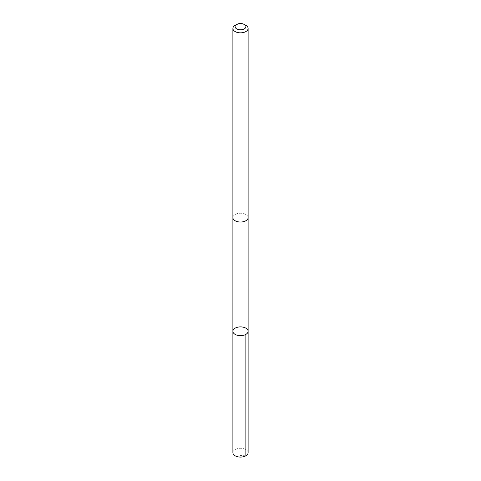 <?xml version="1.0" encoding="UTF-8"?>
<svg xmlns="http://www.w3.org/2000/svg" width="481" height="481" viewBox="0 0 481 481"><rect width="100%" height="100%" fill="white"/><g stroke="black" fill="none" stroke-linecap="round" stroke-linejoin="round"><path stroke-width="0.36" stroke-dasharray="2.4 1.8" d="M248.112 452.681A7.612 4.395 0 0 0 247.27 450.667A7.612 4.395 0 0 0 238.708 448.406A7.612 4.395 0 0 0 232.888 452.681M233.736 219.643A7.606 4.395 0 0 0 242.292 221.903A7.606 4.395 0 0 0 248.106 217.634A7.606 4.395 0 0 0 247.264 215.626A7.606 4.395 0 0 0 238.708 213.366A7.606 4.395 0 0 0 232.894 217.634A7.606 4.395 0 0 0 233.736 219.643M232.888 331.283A7.612 4.395 180 0 1 240.5 326.888A7.612 4.395 180 0 1 248.112 331.283M248.106 217.773L248.106 217.634A7.612 4.395 0 0 0 247.27 215.62A7.612 4.395 0 0 0 238.708 213.36A7.612 4.395 0 0 0 232.888 217.634L232.894 217.773M245.881 25.337A7.612 4.395 0 0 0 235.119 25.337M245.881 455.784L240.5 455.579"/><path stroke-width="0.72" d="M233.73 333.291A7.612 4.395 180 0 1 232.888 331.283A7.612 4.395 180 0 1 240.5 326.888A7.612 4.395 180 0 1 248.112 331.283A7.612 4.395 180 0 1 242.292 335.552A7.612 4.395 180 0 1 233.73 333.291A7.612 4.395 180 0 1 232.888 331.283L232.888 452.681A7.612 4.395 0 0 0 233.73 454.689A7.612 4.395 0 0 0 242.292 456.95A7.612 4.395 0 0 0 248.112 452.681L248.112 331.283A7.612 4.395 180 0 1 242.292 335.552A7.612 4.395 180 0 1 233.73 333.291M236.67 24.441L235.119 25.337A7.612 4.395 0 0 0 232.888 28.445L232.888 217.634A7.612 4.395 0 0 0 240.5 222.03A7.612 4.395 0 0 0 248.112 217.634L248.112 28.445A7.612 4.395 0 0 0 247.27 26.437A7.612 4.395 0 0 0 245.881 25.337L244.33 24.441A5.411 3.127 0 0 0 236.67 24.441A5.411 3.127 0 0 0 236.297 28.619A5.411 3.127 0 0 0 243.458 29.269A5.411 3.127 0 0 0 245.316 25.222A5.411 3.127 0 0 0 244.33 24.441M232.888 28.445A7.612 4.395 0 0 0 240.5 32.84A7.612 4.395 0 0 0 248.112 28.445M245.881 334.391L245.881 455.784M232.894 217.773L232.888 331.283M248.106 217.773L248.112 331.283"/></g></svg>
